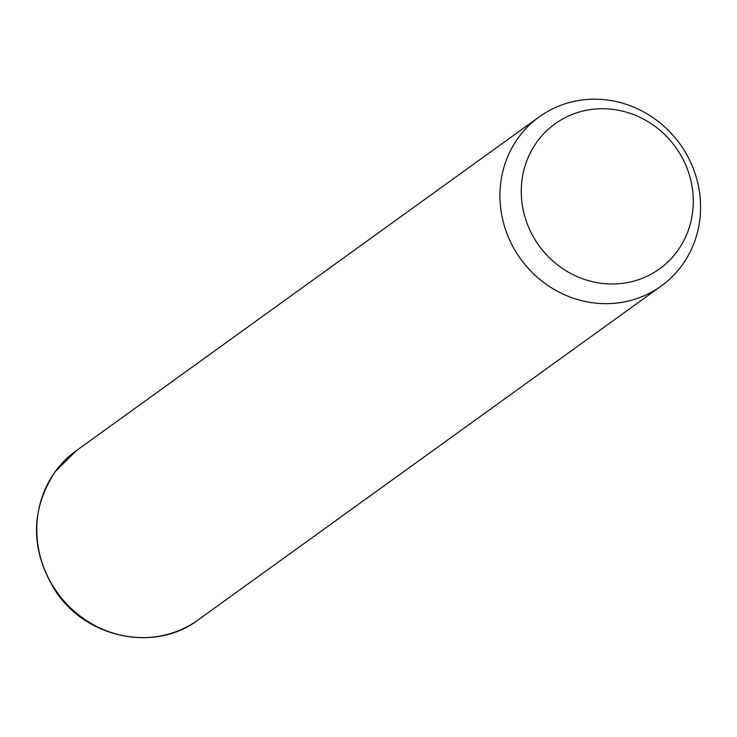 <?xml version="1.0" encoding="UTF-8"?>
<svg xmlns="http://www.w3.org/2000/svg" width="737" height="737" viewBox="0 0 737 737"><rect width="100%" height="100%" fill="white"/><g stroke="black" fill="none" stroke-linecap="round" stroke-linejoin="round"><path stroke-width="1.11" d="M518.387 137.69A104.267 98.224 -125.8 0 1 539.272 116.851A104.267 98.224 -125.8 0 1 669.887 131.941A104.267 98.224 -125.8 0 1 682.121 265.154A104.267 98.224 -125.8 0 1 661.236 286.002A104.267 98.224 -125.8 0 1 530.631 270.912A104.267 98.224 -125.8 0 1 518.387 137.69M537.098 141.734A89.37 84.193 -125.8 0 1 656.989 127.833A89.37 84.193 -125.8 0 1 677.45 250.995A89.37 84.193 -125.8 0 1 557.559 264.887A89.37 84.193 -125.8 0 1 537.098 141.734M661.236 286.002L198.106 619.937A104.267 98.224 -125.8 0 1 67.5 604.847A104.267 98.224 -125.8 0 1 55.257 471.634A104.267 98.224 -125.8 0 1 76.141 450.786L539.272 116.851M198.106 619.937C155.479 652.466 86.966 638.62 56.012 591.783C30.337 550.825 30.005 510.852 55.017 471.873L76.141 450.786"/></g></svg>
